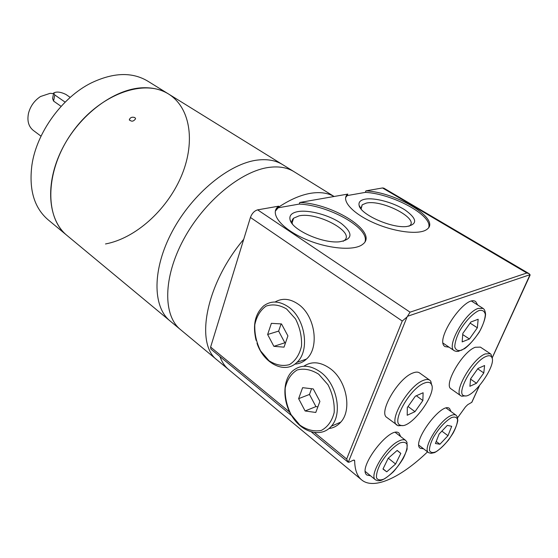 <?xml version="1.0" encoding="UTF-8"?>
<svg xmlns="http://www.w3.org/2000/svg" width="558" height="558" viewBox="0 0 558 558"><rect width="100%" height="100%" fill="white"/><g stroke="black" fill="none" stroke-linecap="round" stroke-linejoin="round"><path stroke-width="0.84" d="M53.575 93.507L52.585 98.543L53.575 101.082L61.108 106.362M53.561 93.591L50.101 93.339L40.525 96.513C34.45 100.531 30.453 106.062 28.542 113.107C26.951 120.716 28.514 126.471 33.236 130.363L41.027 136.18M65.147 102.149L54.789 94.958L53.687 92.963C56.616 91.407 60.696 91.903 65.921 94.448L70.224 97.399M343.184 241.272L344.244 240.554C355.767 232.205 317.049 211.559 298.997 215.89L293.62 218.185C292.05 219.608 291.618 221.414 292.329 223.605L292.525 224.107M408.965 226.227L409.467 225.885C419.79 218.834 382 199.283 366.292 203.112L362.219 204.8L361.096 209.013M428.76 227.35C432.506 215.276 392.232 193.682 365.364 192.371L365.902 190.871C396.557 192.224 441.517 219.461 426.94 229.345C419.595 235.218 394.199 232.135 373.002 222.489C351.714 212.912 340.659 199.799 347.704 194.114L299.806 202.463L299.276 204.068L278.184 207.799L278.707 206.16L257.636 209.857C254.392 210.812 251.986 213.344 250.423 217.46L210.624 347.069L210.882 349.071L291.611 415.626M492.058 358.062L530.037 274.675L529.124 273.671L383.848 188.151L382.516 187.955L365.902 190.871M219.908 356.513C221.889 361.989 224.79 366.327 228.599 369.522L228.599 369.522C224.79 366.327 221.889 361.989 219.908 356.513M365.364 192.371L347.236 195.579L347.774 194.051M314.628 432.652L346.651 459.004L348.053 462.163L349.329 462.122L353.2 460.245L354.414 460.169L354.665 460.838C354.839 469.78 357.127 476.1 361.528 479.803C373.811 490.308 400.965 477.453 427.54 451.854M457.588 417.816L465.463 406.908L467.737 404.669L471.859 402.276L479.413 385.794M491.961 357.783L491.075 354.435L490.336 353.709L480.396 347.125L475.263 347.264C462.449 351.686 443.219 385.034 451.087 388.898L460.803 395.768L461.731 396.222L465.267 395.88M431.759 385.334L430.776 381.226L429.841 380.249L419.553 372.918C417.984 371.809 415.745 371.844 412.822 373.023C398.182 378.15 378.164 412.641 386.84 417.454L398.084 425.761L402.353 425.503M370.568 475.814L366.913 475.032C356.771 468.483 390.621 424.533 399.068 433.182L400.651 436.551M423.564 448.806L420.265 448.29C411.086 442.892 441.908 401.104 449.567 408.54L450.983 411.539M449.05 347.174L445.103 346.616C433.726 340.722 465.867 293.459 475.73 301.669L477.711 305.017M257.636 209.857L410.053 312.18L407.068 316.986L402.248 321.024L250.423 217.46M278.707 206.16L277.807 206.892C269.849 213.742 281.225 228.389 304.026 238.552C326.723 248.798 354.316 251.302 362.728 244.285C379.015 232.567 333.51 203.677 299.806 202.463M303.817 366.236C311.72 360.991 320.508 361.772 330.176 368.566C346.483 380.144 352.37 409.774 340.792 422.113C337.569 425.796 333.635 427.937 328.997 428.544M275.066 302.017C282.243 297.832 289.958 298.544 298.202 304.159C315.047 315.423 319.853 347.62 306.461 359.066C303.113 362.191 299.234 363.865 294.833 364.095M529.124 273.671L526.85 272.988L382.516 187.955M530.1 275.122L492.086 358.166M470.903 321.994L478.157 319.26L477.355 327.797L469.431 339.006L462.157 341.901L462.819 333.426L470.903 321.994M439.104 434.047L447.321 425.391L451.708 426.305L447.99 435.686L439.92 444.231L435.421 443.505L439.104 434.047M397.198 450.418L400.804 453.389L395.594 464.012L386.743 471.824L382.969 469.048L388.208 458.264L397.198 450.418M429.841 380.249C428.307 379.161 426.089 379.231 423.18 380.444C408.63 385.759 388.361 420.453 396.891 425.133M424.073 383.2C409.579 388.57 390.363 423.536 400.721 425.294C410.688 429.646 438.107 392.281 431.118 383.89C429.8 382.021 427.449 381.798 424.073 383.2M407.312 407.556L407.214 415.257L414.985 411.665L422.859 400.525L423.117 392.748L415.347 396.187L407.312 407.556M490.336 353.709L485.265 353.911C472.542 358.494 453.082 392.03 460.803 395.768M486.102 356.443C473.526 361.054 455.035 394.534 464.214 395.748C472.842 399.333 497.806 363.809 491.5 356.897C490.454 355.523 488.655 355.376 486.102 356.443M470.568 378.931L469.892 386.296L476.504 383.241L483.793 372.946L484.595 365.525L477.99 368.447L470.568 378.931M462.728 334.577L469.431 339.006M470.122 323.096L477.355 327.797M436.223 441.448L439.92 444.231M441.873 431.132L447.99 435.686M383.067 468.853L386.743 471.824M388.291 458.202L395.594 464.012M397.115 450.494L400.804 453.389M408.058 406.51L414.985 411.665M416.338 395.755L422.859 400.525M470.554 379.133L476.504 383.241M477.725 368.824L483.793 372.946M278.184 207.799L275.324 211.154M365.092 241.495C369.236 227.685 328.55 205.281 299.276 204.068M297.658 211.642C291.429 212.898 288.932 215.737 290.181 220.145C292.58 230.133 322.301 243.462 339.138 241.837C352.74 239.487 353.5 233.397 341.412 223.556C329.659 215.172 308.895 209.508 297.658 211.642M347.236 195.579L345.625 197.532M365.023 199.185C360.391 200.099 358.417 202.163 359.108 205.379C360.356 214.391 391.081 228.299 406.489 226.555C417.754 224.393 417.321 218.896 405.192 210.066C393.585 202.519 374.578 197.365 365.023 199.185M256.101 340.373C252.495 325.3 255.048 313.777 263.746 305.812C271.181 300.434 279.418 300.811 288.458 306.949C305.345 318.367 310.213 350.912 296.821 362.428C284.971 374.495 263.529 363.488 257.001 343.226M286.596 308.979L295.489 318.862C299.939 327.602 301.948 336.662 301.529 346.058C299.5 354.672 295.461 360.866 289.407 364.639C282.662 366.439 275.854 365.127 268.984 360.705L260.565 350.884C256.408 342.473 254.49 333.768 254.804 324.784C256.568 316.414 260.328 310.185 266.075 306.105C272.646 303.873 279.488 304.828 286.596 308.979M267.638 334.5L273.88 346.33L284.022 347.146L287.907 335.909L281.504 323.933L271.376 323.34L267.638 334.5L278.644 331.096L284.859 342.779L273.88 346.33M320.585 372.102C336.948 383.855 342.891 413.82 331.312 426.228C321.785 437.563 303.503 433.134 293.131 417.963C282.578 402.967 282.055 381.023 292.19 371.349C300.288 364.311 309.753 364.555 320.585 372.102M318.702 374.209L327.992 384.734C332.617 393.829 334.681 403.092 334.179 412.522C331.989 421.067 327.706 427.03 321.324 430.427C314.217 431.787 307.074 430.023 299.89 425.126L291.102 414.685C286.791 405.945 284.824 397.066 285.208 388.047C287.112 379.74 291.095 373.72 297.156 369.982C304.075 368.161 311.252 369.57 318.702 374.209M298.628 398.663L305.114 410.974L315.765 412.467L319.915 401.404L313.261 388.933L302.617 387.677L298.628 398.663L309.474 394.443L315.926 406.594L305.114 410.974M281.093 323.905L278.644 331.096M284.859 342.779L285.515 342.828M311.573 388.731L309.474 394.443M315.926 406.594L317.872 406.852M310.666 193.284C300.664 194.972 289.888 199.645 278.337 207.311C289.888 199.645 300.664 194.972 310.666 193.284C319.922 191.812 327.706 192.873 334.019 196.465C327.706 192.873 319.922 191.812 310.666 193.284M277.493 207.883L276.259 208.734L277.493 207.883M48.176 219.838L66.841 235.323C44.124 217.236 45.142 169.604 72.589 131.869C99.777 93.946 144.578 78.127 168.788 94.149C161.422 89.545 152.746 87.418 142.743 87.766C114.383 88.694 79.362 114.627 62.084 149.119C44.675 183.596 47.862 219.817 66.841 235.323L170.03 320.934C152.432 306.642 152.104 269.026 172.366 231.221C192.503 193.396 229.687 163.173 257.754 160.034C267.659 158.904 276.008 160.474 282.815 164.743C276.008 160.474 267.659 158.904 257.754 160.034C229.687 163.173 192.503 193.396 172.366 231.221C152.104 269.026 152.432 306.642 170.03 320.934L180.415 329.548C162.992 315.409 162.992 277.682 183.554 239.542C203.984 201.396 241.37 170.72 269.375 167.337C279.251 166.117 287.558 167.616 294.289 171.85C287.558 167.616 279.251 166.117 269.375 167.337C241.37 170.72 203.984 201.396 183.554 239.542C162.992 277.682 162.992 315.409 180.415 329.548L217.278 360.133C194.784 344.042 205.679 284.287 243.713 239.312C205.679 284.287 194.784 344.042 217.278 360.133L361.528 479.803M134.91 117.599C132.12 116.72 130.265 117.41 129.344 119.67C131.465 121.923 133.55 121.609 135.594 118.728L134.91 117.599M282.481 164.54L168.788 94.149C191.582 108.671 195.293 144.48 180.806 177.43C166.354 210.443 135.371 238.392 105.497 243.965M47.89 219.601C34.15 207.667 28.821 189.518 31.904 165.161C36.479 132.797 62.057 97.378 91.289 82.926C113.4 72.387 132.253 71.808 147.842 81.189L168.425 93.925M53.575 101.082L54.789 94.958M354.665 460.838L353.716 460.057M471.691 402.464L479.245 385.99M407.765 316.205L530.037 274.675M348.276 462.303L407.068 316.986M410.053 312.18L526.85 272.988M289.658 412.104L210.624 347.069M346.651 459.004L402.248 321.024M471.712 301.215L483.116 308.441L478.269 308.393C465.253 312.173 445.835 346.713 454.275 350.717L454.554 350.884M478.987 310.548C472.933 313.268 465.233 321.359 459.632 330.929C456.493 337.262 454.868 342.577 454.77 346.867C455.677 350.047 457.923 351.163 461.515 350.208C468.078 346.671 474.335 340.017 480.292 330.252C483.388 324.135 485.069 318.89 485.341 314.517C484.63 311.148 482.51 309.823 478.987 310.548M450.718 415.682C439.09 420.669 422.064 449.155 428.53 452.615L430.992 453.347L434.438 452.629C437.932 451.038 442.654 446.805 448.611 439.934C453.689 432.534 456.751 426.061 457.804 420.537L457.302 416.91L456.081 415.229C454.896 414.385 453.11 414.538 450.718 415.682M451.359 417.67C445.103 421.485 439.181 427.93 433.587 436.998C430.79 442.494 429.416 446.93 429.451 450.306C430.413 452.643 432.59 453.124 435.979 451.757C442.131 447.837 447.893 441.524 453.27 432.82C456.025 427.484 457.455 423.083 457.567 419.623C456.772 417.119 454.7 416.47 451.359 417.67M399.033 440.953C386.115 446.54 368.524 475.716 375.464 479.831L377.892 480.731L380.396 480.584C383.409 479.852 387.761 476.895 393.453 471.712C399.765 464.451 404.313 456.939 407.11 449.176L406.977 442.25L405.687 440.443C404.243 439.348 402.025 439.516 399.033 440.953M399.709 443.073C392.63 447.342 386.157 454.296 380.291 463.928C377.445 469.731 376.183 474.363 376.504 477.822C377.836 480.152 380.451 480.515 384.336 478.91C391.27 474.53 397.554 467.737 403.183 458.509C405.994 452.887 407.326 448.297 407.18 444.74C406.043 442.215 403.553 441.657 399.709 443.073M292.106 222.788L293.62 218.185M360.935 208.364L362.219 204.8M348.053 462.163L311.49 432.018M443.191 343.205L454.275 350.717L456.318 351.421L458.278 351.387L464.688 348.611C469.062 345.367 473.909 339.892 479.245 332.177C483.193 324.763 485.3 318.778 485.572 314.217C485.237 311.169 484.414 309.244 483.116 308.441M418.905 445.228L428.53 452.615M446.226 408.093L456.081 415.229M365.399 471.573L375.464 479.831M395.378 432.485L405.687 440.443M431.118 383.89L430.776 381.226M400.721 425.294L398.084 425.761M491.5 356.897L491.075 354.435M464.214 395.748L461.731 396.222M277.284 208.532L277.807 206.892M292.329 223.605L290.181 220.145M347.167 195.635L347.704 194.114M361.019 208.734L359.108 205.379M296.821 362.428L306.461 359.066M331.312 426.228L340.792 422.113M294.289 171.85L334.047 196.458M282.815 164.743L293.961 171.641M129.344 119.677L129.477 120.214"/></g></svg>
